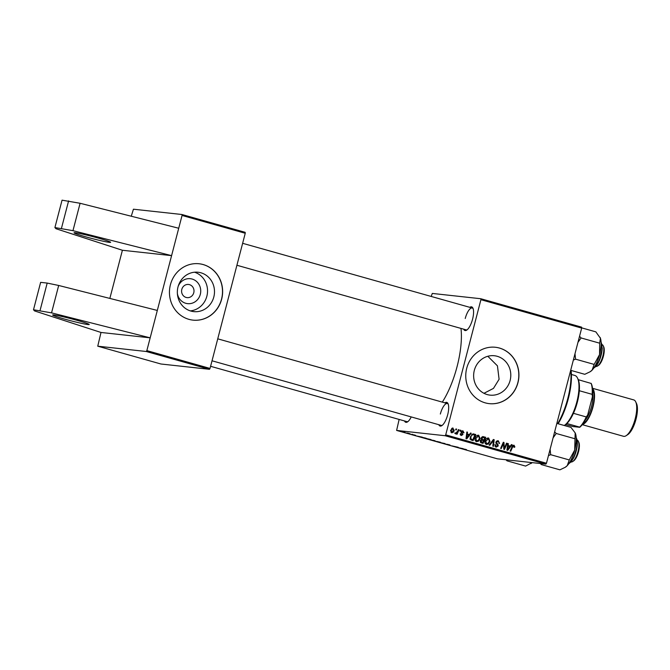 <?xml version="1.0" encoding="UTF-8"?>
<svg xmlns="http://www.w3.org/2000/svg" width="670" height="670" viewBox="0 0 670 670"><rect width="100%" height="100%" fill="white"/><g stroke="black" fill="none" stroke-linecap="round" stroke-linejoin="round"><path stroke-width="1" d="M64.379 319.029A18.902 1.022 14.6 0 1 52.645 314.984A18.902 1.022 14.6 0 1 77.494 320.461A18.902 1.022 14.6 0 1 89.227 324.506A18.902 1.022 14.6 0 1 64.379 319.029M85.785 236.837A18.902 1.022 14.6 0 1 74.052 232.783A18.902 1.022 14.6 0 1 98.9 238.269A18.902 1.022 14.6 0 1 110.634 242.314A18.902 1.022 14.6 0 1 85.785 236.837M178.17 286.316A12.554 11.758 -83.8 0 1 192.901 279.298A12.554 11.758 -83.8 0 1 200.305 294.365A12.554 11.758 -83.8 0 1 188.421 303.703A12.554 11.758 -83.8 0 1 177.374 293.577M181.813 289.356A6.616 6.198 96.2 0 0 187.072 297.622A6.616 6.198 96.2 0 0 193.772 292.723A6.616 6.198 96.2 0 0 188.513 284.465A6.616 6.198 96.2 0 0 181.813 289.356M178.019 286.886A19.807 18.567 96.2 0 0 193.764 311.625A19.807 18.567 96.2 0 0 213.814 296.978A19.807 18.567 96.2 0 0 198.069 272.238A19.807 18.567 96.2 0 0 178.019 286.886M190.322 310.888A19.807 18.567 96.2 0 0 206.863 296.215A19.807 18.567 96.2 0 0 194.551 272.213M170.423 284.725A28.349 26.574 96.2 0 0 192.96 320.126A28.349 26.574 96.2 0 0 221.661 299.163A28.349 26.574 96.2 0 0 199.124 263.762A28.349 26.574 96.2 0 0 170.423 284.725M192.893 320.126A28.349 26.574 96.2 0 0 221.527 299.147A28.349 26.574 96.2 0 0 199.057 263.754M474.318 370.393A19.807 18.567 96.2 0 0 490.063 395.132A19.807 18.567 96.2 0 0 510.113 380.485A19.807 18.567 96.2 0 0 494.368 355.745A19.807 18.567 96.2 0 0 474.318 370.393M483.966 393.298L493.48 388.382L499.091 379.279L497.442 365.853L487.819 356.272M466.73 368.232A28.349 26.574 96.2 0 0 489.268 403.642A28.349 26.574 96.2 0 0 517.96 382.671A28.349 26.574 96.2 0 0 495.423 347.269A28.349 26.574 96.2 0 0 466.73 368.232M489.201 403.633A28.349 26.574 96.2 0 0 517.835 382.662A28.349 26.574 96.2 0 0 495.365 347.261M411.221 416.924A12.286 4.238 105.7 0 1 407.528 421.891A12.286 4.238 105.7 0 1 404.487 420.944M210.589 366.297L406.908 421.631A11.34 3.911 -74.3 0 0 408.03 421.514M469.821 307.337A12.286 4.238 105.7 0 1 472.911 308.116A12.286 4.238 105.7 0 1 472.576 319.163A12.286 4.238 105.7 0 1 466.705 330.117A12.286 4.238 105.7 0 1 463.665 329.171M236.912 265.261L466.086 329.849A11.34 3.911 -74.3 0 0 467.216 329.732M444.939 402.863A12.286 4.238 105.7 0 1 448.029 403.642A12.286 4.238 105.7 0 1 447.694 414.688A12.286 4.238 105.7 0 1 441.823 425.643A12.286 4.238 105.7 0 1 438.783 424.696M212.022 360.787L441.203 425.375A11.34 3.911 -74.3 0 0 442.334 425.257M460.968 328.409A52.93 18.249 105.7 0 1 457.082 366.591A52.93 18.249 105.7 0 1 442.309 402.126M182.056 215.455L181.964 214.509L245.153 232.314L245.245 233.269L182.056 215.455L171.587 255.639L122.401 250.262L109.855 298.426M122.401 250.262L55.987 228.73L54.907 227.566L72.963 230.673L171.587 255.639L150.18 337.839L100.994 332.462L97.753 346.189L160.942 364.003L209.467 369.304L146.278 351.499L97.753 346.189M146.278 351.499L146.847 350.619L210.037 368.433L209.467 369.304M100.994 332.462L34.572 310.93L33.5 309.758L51.548 312.865L150.18 337.839L146.847 350.619M410.107 433.716L406.464 432.971L410.107 433.716M411.908 434.227L412.527 434.403L411.908 434.227M425.743 438.121L421.572 437.183L425.743 438.121M422 437.384L421.572 437.183M430.458 439.445L426.522 438.565L430.458 439.445M440.391 442.25L436.455 441.371L440.391 442.25M449.989 444.955L446.111 444.151L449.989 444.955M448.096 444.47L447.434 444.352M446.756 444.319L447.476 444.604M466.488 449.62L461.228 448.523L465.75 449.394M445.14 435.726L396.615 430.425L497.375 458.824L545.899 464.126L445.14 435.726L445.709 434.855L546.469 463.246L545.899 464.126M463.171 448.674L458.012 447.619L463.171 448.674M458.246 447.284L451.731 445.843L458.246 447.284M445.106 443.582L440.198 442.594L445.073 443.632M435.056 440.751L431.522 440.056L435.056 440.751M422.259 437.142L417.1 436.086L422.259 437.142M415.534 435.341L411.648 434.361L415.702 435.349M414.881 435.165L414.42 434.931M413.675 434.939L414.345 435.073M412.301 434.537L412.795 434.73M407.72 433.046L408.34 433.222L407.72 433.046M404.948 432.259L401.983 431.597L404.948 432.259M402.737 431.899L401.983 431.597M480.826 298.736L581.585 327.136L581.677 328.091L480.918 299.691L480.826 298.736L432.301 293.435L431.179 296.442M399.136 419.437L396.615 430.425M455.508 433.138L457.593 431.371L458.397 429.604L459.025 429.78L457.082 434.227L456.454 434.043L456.856 433.13L455.575 433.892L455.198 433.599L455.985 433.197L454.679 433.055M460.19 430.115L460.818 430.282L460.449 431.162L459.813 430.986L460.19 430.115M472.986 433.9L475.792 434.512L473.12 440.617L470.893 439.897L470.231 436.991L473.028 433.892L474.025 434.009L473.028 433.892M478.087 435.173L478.732 435.249L480.063 438.59L478.506 441.187L476.487 441.656C475.139 440.977 474.695 439.83 475.164 438.222C475.675 436.195 476.873 435.199 478.732 435.249L478.422 435.182M488.028 437.979L488.673 438.046L490.005 441.388L488.447 443.992L486.42 444.453C485.072 443.774 484.636 442.635 485.097 441.028C485.616 438.992 486.805 437.996 488.673 438.046L488.355 437.987M498.028 441.488L496.537 442.217L496.554 442.82L497.885 444.369L498.229 445.96L496.11 447.183L494.887 444.704L495.524 444.813L496.328 446.446L497.592 445.826L495.901 442.1L498.262 440.751L499.552 443.44L498.907 443.339L498.999 442.351L498.028 441.488L496.319 441.279M494.971 446.287L496.596 446.496L495.792 447.074M513.798 445.927L512.667 446.907L510.766 451.228L510.138 451.052L512.098 446.572L514.032 445.198L514.887 446.949L514.032 447.426L513.798 445.927L512.357 445.759M480.918 299.691L445.709 434.855M581.677 328.091L546.469 463.246M511.453 444.562L512.131 444.746L507.684 450.357L506.93 450.148L507.776 443.523L508.396 443.699L508.145 445.5L510.264 446.094L511.453 444.562M506.528 443.171L507.156 443.347L504.468 449.453L503.815 449.269L503.522 443.364L501.277 448.548L500.641 448.372L503.321 442.267L503.974 442.451L504.284 448.356L506.528 443.171M493.388 439.47L494.184 439.688L493.438 446.346L492.81 446.161L493.447 440.466L489.787 445.316L489.117 445.123L493.388 439.47M482.794 436.572L485.733 437.309L483.053 443.414L480.725 442.644L480.281 440.969L481.512 439.637L481.102 438.138L483.053 436.58M470.549 433.029L471.219 433.222L466.781 438.825L466.019 438.616L466.864 431.991L467.493 432.167L467.233 433.967L469.36 434.562L470.549 433.029M462.744 431.363L461.764 432.292L462.953 434.545L461.303 435.508L460.256 433.691L461.488 434.931L462.342 434.085L461.102 431.723L462.92 430.793L464 432.786L463.33 432.778L462.744 431.363L461.228 431.179M460.357 434.805L462.953 434.545M456.002 428.926L456.622 429.102L456.253 429.981L455.617 429.805L456.002 428.926M452.753 428.004L454.218 430.324C453.858 431.966 452.945 432.77 451.48 432.736L450.542 430.383L452.987 428.013M181.964 214.509L133.43 209.208L131.27 216.234M245.245 233.269L210.037 368.433M473.137 308.703A11.34 3.911 -74.3 0 0 472.241 308.016A11.34 3.911 -74.3 0 0 465.231 318.501M448.255 404.236A11.34 3.911 -74.3 0 0 447.359 403.541A11.34 3.911 -74.3 0 0 440.349 414.035M511.369 444.662L512.131 444.746M509.686 446.036L509.233 446.605M507.76 443.624L508.396 443.699M507.533 445.433L508.145 445.5M507.517 445.55L510.264 446.094M508.413 448.414L509.736 446.748L508.036 446.27L507.575 449.578L508.413 448.414M507.006 449.511L507.575 449.578M507.433 446.203L508.036 446.27M514.233 446.882L514.887 446.949M513.153 445.248L513.614 445.902M506.486 443.272L507.156 443.347M502.869 443.289L503.522 443.364M502.165 444.897L502.86 444.972M503.27 442.376L503.974 442.451M503.614 446.404L504.259 446.48M503.748 448.289L504.284 448.356M497.249 440.709L498.204 441.547M495.892 442.141L496.537 442.217M495.817 442.736L496.554 442.82M496.621 444.227L497.885 444.369M497.576 445.893L498.229 445.96M494.879 444.738L495.524 444.813M494.837 444.888L495.482 444.955M495.013 446.304L496.596 446.496M493.296 439.595L494.184 439.688M492.701 440.383L493.447 440.466M487.676 438.029L488.489 438.8M489.351 441.321L490.005 441.388M487.257 443.741L488.447 443.992M487.132 443.842L486.119 444.344M485.281 443.557L488.087 443.356L489.385 441.187L488.43 438.783L486.537 438.616M485.323 443.565L486.638 443.716L485.7 441.27L485.055 441.203M488.43 438.783L485.7 441.27M482.501 436.622L485.733 437.309M484.418 437.167L484.192 437.678M483.246 439.838L482.978 440.458M482.107 442.46L481.831 443.071M482.568 439.537L483.891 439.905L484.787 437.845L483.623 437.518L481.713 438.331L482.568 439.537L483.891 439.905M483.623 437.518L481.579 437.234M480.29 442.058L482.743 442.527L483.572 440.625L482.559 440.341L481.487 440.316L480.909 441.111L482.743 442.527M481.253 440.19L480.172 440.173M480.365 442.083L481.671 442.225M480.264 441.044L480.909 441.111M480.616 440.224L482.559 440.341M481.068 438.264L481.713 438.331M477.744 435.224L478.556 436.003M479.419 438.515L480.063 438.59M477.325 440.944L478.506 441.187M477.199 441.044L476.186 441.547M475.34 440.751L478.145 440.558L479.452 438.381L478.497 435.986L476.605 435.81M475.39 440.768L476.697 440.91L475.767 438.473L475.122 438.398M478.497 435.986L475.767 438.473M470.466 433.138L471.219 433.222M468.782 434.503L468.322 435.073M466.848 432.1L467.493 432.167M466.621 433.9L467.233 433.967M466.605 434.018L469.36 434.562M467.501 436.882L468.824 435.215L467.132 434.738L466.663 438.046L467.501 436.882M466.102 437.987L466.663 438.046M466.521 434.671L467.132 434.738M472.869 433.909L475.792 434.512M474.486 434.361L474.26 434.88M472.166 439.654L471.898 440.274M469.838 439.001L472.802 439.729L474.854 435.048L471.655 434.537M470.214 439.043L472.802 439.729M470.198 437.142L470.843 437.208L471.144 439.143M474.058 434.822C472.367 434.52 471.295 435.316 470.843 437.208M463.347 432.711L464 432.786M461.094 431.773L461.739 431.849M461.069 432.209L461.764 432.292M461.395 434.931L460.885 435.332M460.256 433.716L460.901 433.783M460.173 434.788L460.994 434.336M461.965 430.785L462.568 431.329M460.148 430.215L460.818 430.282M455.96 429.034L456.622 429.102M458.347 429.705L459.025 429.78M456.404 433.08L456.856 433.13M452.317 428.088L452.786 428.599M453.573 430.257L454.218 430.324M451.773 432.183L451.119 432.577M450.516 430.492L451.161 430.559L451.664 432.158L453.582 430.224L453.071 428.641L451.622 428.473M453.071 428.641L451.161 430.559M459.695 447.962L461.203 448.272L459.695 447.962M439.302 442.259L437.049 441.538L439.302 442.259M437.075 441.463L437.786 441.873M440.09 442.167L440.843 442.543M433.9 440.776L432.15 440.232L433.9 440.776M432.167 440.165L432.837 440.475M435.316 441.002L433.23 440.357L435.316 441.002M433.247 440.299L434.001 440.634M427.133 438.666L431.12 439.646M430.157 439.361L427.854 439.076M430.911 439.746L430.14 439.403M418.784 436.438L420.291 436.74L418.784 436.438M423.959 437.971L426.497 438.381L423.959 437.971M402.963 431.966L405.116 432.426L402.62 431.698M54.907 227.566L62.05 200.171L80.099 203.278L178.722 228.244M80.099 203.278L72.963 230.673M68.608 200.883L61.464 228.286M40.058 310.478L47.193 283.075L58.684 285.47L157.316 310.436M51.548 312.865L58.684 285.47M33.5 309.758L40.636 282.363L47.193 283.075M571.091 370.443A38.751 13.358 105.7 0 1 558.127 423.767M557.674 423.641A39.697 13.685 -74.3 0 0 570.731 370.342M578.319 441.279L578.821 442.334A10.393 3.585 105.7 0 1 578.378 452.258A10.393 3.585 105.7 0 1 573.57 460.943L572.599 461.588A11.34 3.911 -74.3 0 0 577.841 452.099A11.34 3.911 -74.3 0 0 578.319 441.279A11.34 3.911 -74.3 0 0 577.18 440.131M571.033 461.965A11.34 3.911 -74.3 0 0 571.217 461.998A11.34 3.911 -74.3 0 0 572.599 461.588M548.462 455.592L550.681 454.704L550.112 449.269M556.845 423.406L570.966 427.385L575.17 432.895L574.693 450.081L569.274 459.938L567.247 465.633L565.195 467.317L559.911 469.829L541.318 464.595L541.318 463.623M540.305 463.514L541.318 464.595M550.681 454.704L569.274 459.938M553.085 437.862L556.209 433.473L574.801 438.716M556.209 433.473L554.659 431.798M565.438 467.149A19.02 6.558 -74.3 0 0 565.614 467.04A19.02 6.558 -74.3 0 0 567.247 465.633A19.02 6.558 -74.3 0 0 574.693 450.081A19.02 6.558 -74.3 0 0 575.538 433.8A19.02 6.558 105.7 0 0 575.212 432.979L575.17 432.895M506.001 459.762L507.022 460.843L525.615 466.086L532.164 462.627M507.022 460.843L507.022 459.88M531.151 463.397A19.02 6.558 -74.3 0 0 531.318 463.288A19.02 6.558 -74.3 0 0 532.181 462.627M603.201 345.753L603.704 346.809A10.393 3.585 105.7 0 1 603.26 356.725A10.393 3.585 105.7 0 1 598.452 365.418L597.481 366.055A11.34 3.911 -74.3 0 0 602.724 356.574A11.34 3.911 -74.3 0 0 603.201 345.753A11.34 3.911 -74.3 0 0 602.07 344.606M595.915 366.44A11.34 3.911 -74.3 0 0 596.099 366.473A11.34 3.911 -74.3 0 0 597.481 366.055M590.329 371.616A19.02 6.558 -74.3 0 0 590.496 371.515A19.02 6.558 -74.3 0 0 592.129 370.108A19.02 6.558 105.7 0 0 599.575 354.547A19.02 6.558 -74.3 0 0 601.091 345.268A19.02 6.558 -74.3 0 0 600.429 338.275L599.683 343.191L599.575 354.547L594.156 364.413L592.129 370.108L590.077 371.783L584.793 374.304L570.673 370.326M573.344 360.066L575.563 359.17L574.994 353.743M575.563 359.17L594.156 364.413M577.967 342.337L581.091 337.948L599.683 343.191M581.091 337.948L579.542 336.273M581.652 327.856L595.848 331.859L600.429 338.275A19.02 6.558 -74.3 0 0 600.094 337.454A19.02 6.558 -74.3 0 0 600.069 337.395L600.094 337.454M577.557 378.14L578.059 379.195A25.519 8.802 105.7 0 1 578.277 379.689A25.519 8.802 105.7 0 1 579.324 390.727A25.519 8.802 105.7 0 1 577.364 402.134A25.519 8.802 105.7 0 1 573.436 413.323A25.519 8.802 105.7 0 1 566.862 423.524A25.519 8.802 105.7 0 1 565.187 424.88L564.257 425.492A26.465 9.12 -74.3 0 0 576.837 401.925A26.465 9.12 -74.3 0 0 577.557 378.14A26.465 9.12 -74.3 0 0 574.835 375.451L571.426 374.488M578.277 379.689L591.166 383.449M573.436 413.323L586.25 416.933L587.665 415.006A24.572 8.476 105.7 0 1 579.743 427.293L573.185 426.572L565.622 424.579M591.141 383.382L591.367 383.86A24.572 8.476 105.7 0 1 592.422 396.741L587.665 415.006M592.422 396.741L592.129 394.337A25.519 8.802 -74.3 0 0 591.082 383.299M579.324 390.727L592.129 394.337M579.743 427.293L579.667 427.133A25.519 8.802 -74.3 0 0 586.25 416.933M566.862 423.524L579.667 427.133M635.696 401.833L636.5 403.516A17.387 5.997 105.7 0 1 635.763 420.115A17.387 5.997 105.7 0 1 627.723 434.654L626.165 435.676A18.902 6.516 -74.3 0 0 634.9 419.872A18.902 6.516 -74.3 0 0 635.696 401.833A18.902 6.516 -74.3 0 0 633.753 399.915L592.514 388.29M582.255 424.671L623.502 436.296A18.902 6.516 -74.3 0 0 623.87 436.371A18.902 6.516 -74.3 0 0 626.165 435.676M582.431 424.453A18.902 6.516 -74.3 0 0 592.716 407.988A18.902 6.516 -74.3 0 0 592.548 388.575M507.215 447.87L507.835 447.937M511.989 446.831L512.667 446.907M496.034 443.557L497.257 443.691M491.83 441.538L492.609 441.622M466.312 436.338L466.923 436.405M470.591 439.327L471.898 439.47M461.278 432.795L462.241 432.895M568.981 463.456A14.179 4.891 -74.3 0 0 573.478 457.493A14.179 4.891 -74.3 0 0 576.217 437.795M576.451 438.306A13.609 4.69 105.7 0 1 573.889 457.342M593.863 367.93A14.179 4.891 -74.3 0 0 601.928 348.266A14.179 4.891 -74.3 0 0 601.099 342.269M602.196 348.668A13.609 4.69 105.7 0 1 594.332 367.612M585.245 420.082A17.01 5.862 -74.3 0 0 592.657 393.767M592.657 389.906A17.956 6.189 105.7 0 1 592.406 407.896A17.956 6.189 105.7 0 1 583.227 423.373M482.082 440.24L480.767 440.098M483.045 437.384L481.73 437.242M461.63 434.956L460.315 434.813M447.359 403.541L217.742 338.827M576.2 437.527L577.205 445.986L573.889 457.443L571.167 461.814L568.83 463.673M565.614 467.04L565.195 467.317M531.318 463.288L530.9 463.565M242.624 243.302L472.241 308.016M593.712 368.148L599.29 360.778L602.255 348.551L601.082 342.002M590.496 371.515L590.077 371.783"/></g></svg>
